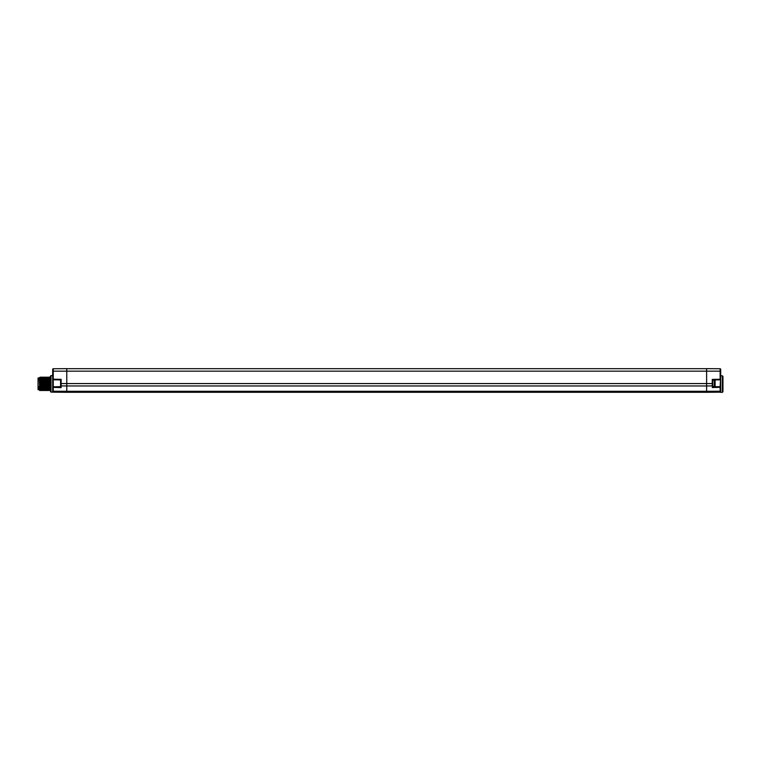 <?xml version="1.0" encoding="UTF-8"?>
<svg xmlns="http://www.w3.org/2000/svg" width="761" height="761" viewBox="0 0 761 761"><rect width="100%" height="100%" fill="white"/><g stroke="black" fill="none" stroke-linecap="round" stroke-linejoin="round"><path stroke-width="1.14" d="M52.699 391.706A0.561 0.561 0 0 1 52.69 391.611L52.69 379.054M51.006 375.592L50.445 376.162L50.445 391.525L51.006 392.096L51.006 375.592L52.69 375.563M52.69 381.822L52.69 379.206A0.561 0.561 0 0 0 53.251 379.777L60.576 379.901L53.251 379.777L53.251 386.788A0.561 0.561 0 0 0 52.69 387.349L52.69 385.095M712.81 380.148L714.389 380.148A0.713 0.713 0 0 1 715.102 380.861L715.102 385.694A0.713 0.713 0 0 1 714.389 386.417L712.81 386.417L712.81 379.958L712.258 379.406L712.258 385.922L706.617 385.96L706.617 383.573L61.137 383.573L61.137 385.922L60.576 385.523L60.576 379.901L61.137 379.349L61.137 383.573L60.576 383.573L60.576 379.901L60.576 386.664L53.251 386.788A0.561 0.561 0 0 0 52.69 387.349L52.69 390.821L53.251 391.221L66.778 391.306L66.778 392.296L706.617 392.296L706.617 391.306L66.778 391.306L66.778 385.96L61.137 385.922L61.137 387.615L60.576 386.664M53.251 379.777L52.69 379.206L52.69 369.313A0.561 0.561 0 0 1 53.251 368.752L60.014 368.705M61.137 379.349L53.251 379.206L53.251 371.168L52.69 371.168L52.69 375.116M52.832 391.982A0.561 0.561 0 0 0 53.004 392.115L53.004 392.115A0.561 0.561 0 0 0 53.251 392.172L66.778 392.296M52.69 391.611A0.561 0.561 0 0 0 53.251 392.172A0.561 0.561 0 0 1 52.69 391.611L52.69 390.821M60.576 385.523L60.576 386.826M60.576 383.278L60.576 385.57L60.576 383.278M720.134 368.752A0.561 0.561 0 0 1 720.696 369.313L720.696 379.263L720.144 379.825L712.81 379.958L712.81 383.573L706.617 383.573L706.617 368.647L720.134 368.752L720.134 371.168L66.778 371.168L66.778 385.96L706.617 385.96L706.617 391.306L720.134 391.221L720.134 392.172L706.617 392.296M712.258 379.406L720.134 379.263L720.134 371.168L720.696 371.168L720.696 387.292A0.561 0.561 0 0 0 720.144 386.731L712.81 386.607L720.144 386.731L720.696 375.335L720.696 392.353L722.389 392.315L722.389 375.82L720.696 375.791M720.696 379.273L720.144 379.825L720.696 379.273A0.561 0.561 0 0 1 720.144 379.825L720.696 379.263A0.561 0.561 0 0 1 720.144 379.825L712.81 379.958L720.144 379.825M712.258 387.558L712.81 385.523L712.258 387.558L720.696 387.292L720.696 390.821L720.134 391.221L720.144 386.731L719.012 386.712L720.144 386.731M720.543 384.067L720.486 383.354M720.696 391.611A0.561 0.561 0 0 1 720.134 392.172A0.561 0.561 0 0 0 720.696 391.611A0.561 0.561 0 0 1 720.134 392.172M53.251 392.172L53.251 386.788M712.81 383.573L712.81 385.523M60.129 368.714L66.778 368.647L66.778 371.168L53.251 371.168L53.251 368.752M715.102 383.278L715.102 382.364M722.389 375.82L722.95 376.391L722.95 391.744L722.389 392.315M50.445 377.085L49.284 377.085L48.742 378.008L49.322 389.67L48.78 390.602L48.181 389.68L47.591 390.602L47.049 389.67L46.535 390.602L45.926 389.67L45.403 390.602L44.804 389.68L44.214 390.602L43.672 389.67L43.082 390.602L42.806 383.839C42.616 375.125 42.426 375.125 42.245 383.839C42.055 392.562 41.865 392.562 41.674 383.839C41.494 375.125 41.303 375.125 41.113 383.839C40.932 392.562 40.742 392.562 40.552 383.839L40.266 377.085L39.734 378.008M46.744 383.839C46.935 375.125 47.125 375.125 47.315 383.839C47.496 392.562 47.686 392.562 47.876 383.839C48.067 375.125 48.247 375.125 48.438 383.839C48.628 392.562 48.809 392.562 48.999 383.839C49.189 375.125 49.379 375.125 49.56 383.839C49.75 392.562 49.941 392.562 50.131 383.839M49.065 383.839C48.875 392.562 48.694 392.562 48.504 383.839C48.314 375.125 48.124 375.125 47.943 383.839C47.753 392.562 47.562 392.562 47.372 383.839C47.192 375.125 47.001 375.125 46.811 383.839C46.621 392.562 46.44 392.562 46.25 383.839C46.06 375.125 45.869 375.125 45.689 383.839M48.761 378.008L48.219 377.085L47.62 378.008L47.096 377.085L46.488 378.008L45.907 377.085L45.365 378.008L45.926 389.68M46.507 378.008L47.049 389.68M47.639 378.008L48.181 389.68M43.367 383.839C43.558 375.125 43.748 375.125 43.929 383.839C44.119 392.562 44.309 392.562 44.499 383.839C44.68 375.125 44.87 375.125 45.061 383.839C45.241 392.562 45.432 392.562 45.622 383.839C45.812 375.125 45.993 375.125 46.183 383.839C46.345 391.278 46.497 392.41 46.649 387.225M45.384 378.008L44.842 377.085L44.233 378.008L43.653 377.085L43.111 378.008L43.672 389.68M43.13 378.008L42.587 377.085L41.979 378.008L43.082 390.593M44.252 378.008L44.804 389.67M45.593 387.225C45.432 392.41 45.28 391.278 45.127 383.839C44.937 375.125 44.747 375.125 44.557 383.839C44.376 392.562 44.186 392.562 43.995 383.839C43.805 375.125 43.624 375.125 43.434 383.839C43.244 392.562 43.054 392.562 42.873 383.839C42.683 375.125 42.492 375.125 42.302 383.839M42.568 389.67L42.026 390.602L41.741 383.839C41.56 375.125 41.37 375.125 41.18 383.839C40.989 392.562 40.809 392.562 40.618 383.839L40.266 377.085M40.314 389.68L39.781 390.593L39.239 389.794L39.172 386.398L39.781 390.593L39.172 377.646L39.753 378.008L40.295 389.67L40.894 390.602L41.436 389.68L40.343 377.095M41.998 378.008L41.465 377.085L40.856 378.008M42.026 390.602L41.417 389.67M39.172 388.871L39.172 389.67L38.05 389.67L38.05 378.017L39.172 378.017M50.445 390.602L49.303 389.67M61.137 387.615L52.69 387.349M706.617 368.695L66.778 368.695L706.617 368.695M714.389 380.148L714.389 386.417M41.836 387.225L42.901 387.225M712.239 385.123L712.81 385.684M712.239 381.442L712.81 380.88M51.006 392.096L53.032 392.134M45.869 389.242L45.289 389.252"/></g></svg>
